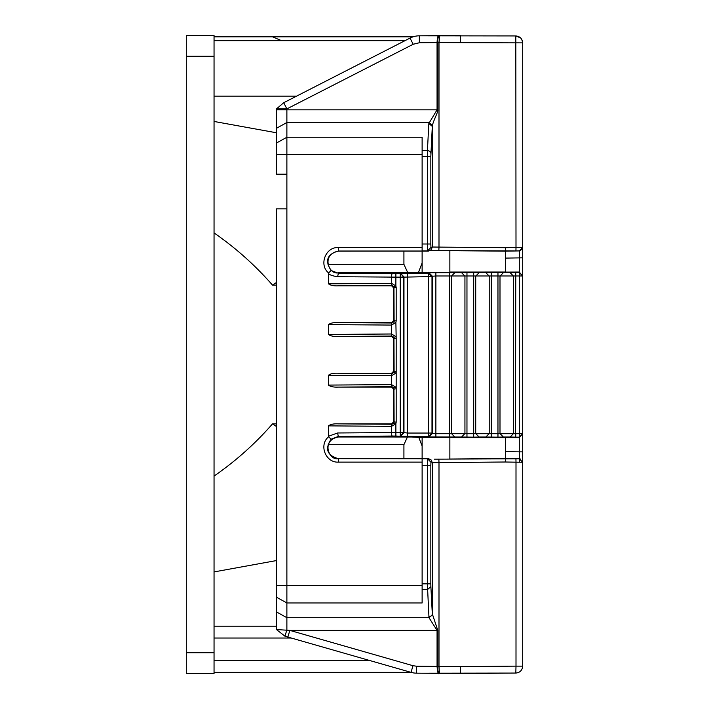 <?xml version="1.0" encoding="UTF-8"?>
<svg xmlns="http://www.w3.org/2000/svg" width="709" height="709" viewBox="0 0 709 709"><rect width="100%" height="100%" fill="white"/><g stroke="black" fill="none" stroke-linecap="round" stroke-linejoin="round"><path stroke-width="1.06" d="M283.715 102.716L286.879 108.894L276.475 108.894L283.715 102.716L410.032 38.091A20.809 20.809 0 0 1 419.32 35.804L515.815 35.937C519.998 36.381 522.285 38.694 522.693 42.868L522.693 249.781M431.072 249.79L432.286 247.016L431.072 249.79L428.316 251.137L338.521 251.146C320.725 254.114 328.879 275.5 338.521 272.717L519.227 272.043L519.227 272.522L515.727 272.522L515.762 275.987L519.289 275.987L519.227 272.522L522.693 275.987L522.693 257.846L505.357 258.094L505.357 251.154L449.861 250.667L449.861 272.052L505.357 272.034L505.357 251.154L519.289 250.915L522.693 247.441L522.241 249.169L519.289 250.915L519.289 272.043M338.521 436.983C320.698 439.979 328.896 461.311 338.521 458.546L428.316 458.555L431.072 459.911L431.781 462.011L430.948 462.215L430.833 465.689L427.359 465.689L427.483 458.75L338.353 458.661C327.088 455.462 324.678 448.974 331.121 439.199L338.317 436.443L338.521 436.983L411.752 437.001L422.068 437.63L505.357 437.657L449.861 437.639L449.861 459.024L505.357 458.537L505.357 437.657L519.227 437.648L522.693 433.704L522.693 459.733M522.693 367.971L522.693 666.132A6.939 6.939 0 0 1 522.693 666.309C522.205 670.395 519.91 672.646 515.815 673.063L422.121 673.213M186.307 652.732L186.307 673.541L214.047 673.541L214.047 35.459L186.307 35.459L186.307 652.732L214.047 652.732M422.121 251.137L422.121 272.061M422.121 437.63L422.121 458.555M276.475 560.562L214.047 571.924M422.121 446.076L418.877 437.604M407.436 437.001L403.917 444.667L403.917 458.555M214.047 476.076C235.707 461.098 255.205 443.692 272.531 423.858L276.475 423.858M422.121 262.924L418.62 272.096M276.475 285.142L272.531 285.142C255.205 265.308 235.707 247.902 214.047 232.924M403.917 251.146L403.917 264.333L407.772 272.69M214.047 121.461L276.475 132.778M214.047 36.841L413.019 36.841M276.475 426.526L272.531 423.858M272.531 285.142L276.475 282.474M281.588 40.661L272.531 36.841M403.917 444.667L328.187 444.667M403.917 264.333L328.01 264.333M522.693 469.562L522.693 557.779M515.842 458.723L505.357 458.537L505.357 451.606L519.289 451.846L519.289 458.785L434.511 459.157M437.559 459.131L439.252 459.113M522.693 239.438L522.693 247.902M522.693 247.911L522.693 239.181M522.693 252.12L522.693 254.992M522.693 474.286L522.693 368.822M522.693 460.531L522.693 461.851L522.693 460.531M522.693 464.386L522.693 471.591M519.227 437.648L519.227 437.169L515.727 437.169L515.753 433.704L519.289 433.704L519.289 275.987L522.693 275.987L522.693 433.766L519.227 437.169L519.289 433.704L522.693 433.704L522.693 443.595M522.693 488.404L522.693 496.309M522.693 545.62L522.693 583.25L522.693 545.62M522.693 576.018L522.693 583.25L522.693 576.018M522.693 212.691L522.693 229.211M522.693 239.908L522.693 248.185M505.357 458.537L505.464 462.002L516.001 462.188L515.939 458.723L519.289 458.785L522.693 462.25L519.289 458.785L522.693 462.25L516.001 462.188L516.001 666.132L522.693 666.132L522.693 638.224M522.693 452.67L522.693 462.241M276.475 611.92L286.879 617.699L286.879 629.814L284.965 636.221L276.475 629.548L276.475 208.845L286.879 208.845L286.879 122.515L276.475 128.285L276.475 109.824L286.879 109.824L286.879 108.894L413.187 44.268L419.382 42.744L437.054 42.593C437.356 37.09 438.1 34.768 439.288 35.636L460.265 35.45L460.513 42.389L449.869 42.478M439.447 673.355L439.296 673.364C438.295 674.791 437.542 672.469 437.063 666.407L438.995 666.425L439.447 673.355C438.277 672.885 437.719 670.581 437.781 666.425L437.781 630.39L432.304 613.826L432.304 462.676L438.995 462.587L438.995 666.425L460.513 666.611L460.283 673.55L416.608 673.169A20.809 20.809 0 0 1 411.052 672.362L284.965 636.221L287.889 637.054L289.804 630.39L276.475 629.548M413.187 44.268L410.032 38.091A20.809 20.809 0 0 1 419.32 35.804L439.784 35.627L438.995 42.575L522.693 42.868M439.252 250.578L515.939 250.968L516.001 247.503L522.693 247.441L519.289 250.915L522.693 247.538M437.258 250.561L430.336 250.499L438.844 250.578L438.995 247.104L432.304 247.016L431.391 249.364M431.072 459.911L432.286 462.676L431.391 460.336M520.654 671.042L521.753 669.606M522.693 42.691L521.753 39.394M520.654 37.958L515.815 35.937L516.001 247.503L505.464 247.689L505.357 251.154M286.879 174.166L276.475 174.166L276.475 128.285M276.475 108.894L276.475 109.824M515.727 272.522L454.815 272.673L451.447 276.138L451.447 433.553L454.815 437.019L428.945 436.939L432.41 433.474L431.994 433.048L428.644 436.514A3.465 3.465 135 0 1 428.528 436.514L400.505 436.283L403.97 432.818L403.97 276.882L400.505 273.408L403.722 277.13L400.257 277.13L400.257 273.665L338.317 273.249L331.121 270.492C324.678 260.717 327.088 254.23 338.353 251.03L338.521 251.146M515.727 437.169L510.117 437.019L513.493 433.553L513.493 276.138L510.117 272.673M503.372 272.673L499.996 276.138L499.996 433.553L503.372 437.019L497.966 437.169L485.842 437.019L489.219 433.553L489.219 276.138L485.842 272.673M479.089 272.673L475.721 276.138L475.721 433.553L479.089 437.019L473.692 437.169L461.568 437.019L464.936 433.553L464.936 276.138L461.568 272.673M454.815 272.673L428.945 272.761L428.528 273.178L431.994 276.643L432.41 276.226L428.945 272.761M407.445 436.514L407.445 433.048L403.722 432.561L400.381 436.026A3.465 3.465 135 0 1 400.257 436.035L400.257 432.561L403.722 432.561L403.722 277.13L428.528 276.643L428.528 273.178L400.505 273.408M422.121 156.379L427.359 156.379L427.421 150.609L422.121 150.609L422.121 251.03L338.353 251.03L338.353 247.565L422.121 247.565M430.833 465.689L430.833 583.835L427.359 583.835L428.989 617.699L286.879 617.699L286.879 208.845M505.464 247.689L438.995 247.104L438.995 42.575L437.781 42.575C437.728 38.428 438.277 36.115 439.438 35.645M437.781 42.575L437.054 42.593L437.063 109.824L428.839 123.499L432.304 126.379L432.41 125.404C433.908 119.272 438.339 111.809 437.781 109.824L437.781 42.575M437.781 109.824L286.879 109.824L286.879 122.515L428.989 122.515L432.41 125.404M422.121 462.126L338.353 462.126C325.608 462.88 318.571 444.791 328.648 436.762L328.489 436.274L337.599 432.977L338.317 436.443L392.272 436.044A3.465 0.718 -90.4 0 1 391.545 432.579L337.599 432.977M338.149 423.858L391.607 423.858L393.69 421.775L393.69 389.179L391.607 387.096L338.149 387.096L392.006 386.697L393.947 387.983L394.098 422.192L393.947 422.972L392.006 424.257L338.149 423.858C333.673 423.654 330.447 424.328 328.489 425.87L328.489 436.274M338.149 373.226L391.607 373.226L393.69 371.144L393.69 338.548L391.607 336.465L338.149 336.465L392.006 336.066L393.947 337.351L394.098 371.56L393.947 372.34L392.006 373.625L338.149 373.226C333.673 373.023 330.447 373.696 328.489 375.238L328.489 385.084C330.447 386.635 333.664 387.3 338.149 387.096M338.149 322.595L391.607 322.595L393.69 320.512L393.69 287.916L391.607 285.833L338.149 285.833L392.006 285.435L393.947 286.72L394.098 320.929L393.947 321.709L392.006 322.994L338.149 322.595C333.673 322.391 330.447 323.065 328.489 324.607L328.489 334.453C330.447 336.004 333.664 336.669 338.149 336.465M338.353 247.565C325.431 246.75 318.713 265.228 328.648 272.938L328.489 283.822C330.447 285.373 333.664 286.037 338.149 285.833M328.648 436.762L331.121 439.199M428.945 436.939L428.528 433.048L407.445 433.048L407.445 273.178M435.875 437.169L435.875 433.704L432.41 433.474L432.41 276.226L435.875 275.987L435.875 272.522M466.965 437.169L466.965 433.704L435.875 433.704L435.875 275.987L466.965 275.987L466.965 272.522M491.24 437.169L491.24 433.704L473.692 433.704L473.692 275.987L491.24 275.987L491.24 272.522M515.514 437.169L515.514 433.704L497.966 433.704L497.966 275.987L515.514 275.987L515.514 272.522M519.227 272.043L522.693 275.987M400.505 436.283L395.879 436.035L395.879 432.561L391.545 432.579L391.607 423.858M338.521 272.717L337.599 276.714L395.879 277.13L395.879 285.94L391.545 283.352L391.545 277.113A3.465 0.718 -89.6 0 1 392.272 273.647M328.648 272.938L331.121 270.492M328.489 273.417C329.499 274.879 332.53 275.978 337.599 276.714M276.475 597.2L286.879 602.969L422.121 602.969L422.121 589.604L427.421 589.604L430.886 586.715L432.304 613.826A3.465 2.88 -3 0 1 428.839 616.715M432.41 614.809L428.989 617.699L437.063 630.39L289.804 630.39L412.966 665.698L411.052 672.362L214.047 672.354M422.121 150.609L422.121 137.245L286.879 137.245L276.475 143.014M422.121 458.75L422.121 589.604M393.69 421.775L396.18 422.192L395.879 423.76L391.545 426.339L328.489 425.87M391.607 285.833L391.545 283.352L328.489 283.822M393.69 320.512L396.18 320.929L396.18 287.499L393.69 287.916M396.18 320.929L395.879 322.489L391.545 325.077L391.607 322.595M391.607 336.465L391.545 333.983L328.489 334.453M393.69 371.144L396.18 371.56L396.18 388.762L393.69 389.179M393.947 321.709L395.879 322.489L396.18 338.131L393.69 338.548M328.489 375.238L391.545 375.708L391.607 373.226M391.607 387.096L391.545 384.615L328.489 385.084M422.121 250.942L427.483 250.942L427.359 244.011L430.833 244.011L430.948 247.476L427.483 250.942L428.316 251.137M396.18 287.499L395.879 285.94L393.947 286.72M393.947 337.351L395.879 336.571L391.545 333.983L391.545 325.077L328.489 324.607M393.947 387.983L395.879 387.203L391.545 384.615L391.545 375.708L395.879 373.129L393.947 372.34M515.762 275.987L515.514 433.704L515.762 275.987M214.047 56.268L186.307 56.268M369.726 660.513L214.047 660.513M276.475 626.189L214.047 626.189M519.289 437.648L519.289 451.846L522.693 451.846L522.693 453.255M519.529 462.224L519.529 458.794L519.529 462.224M519.529 250.897L519.529 257.846M437.781 630.39L437.063 630.39L437.063 666.407L416.662 666.23L416.608 673.169A20.809 20.809 0 0 1 411.052 672.362M505.464 462.002L438.995 462.587L438.844 459.122M416.662 666.23L412.966 665.698M419.32 35.804L419.382 42.744M432.286 247.016L432.304 126.379L430.833 156.379L430.833 244.011M431.781 462.011L432.286 462.676M460.513 666.611L516.001 666.132L515.815 673.063M428.316 458.555L427.483 458.75L430.948 462.215M338.353 462.126L338.521 458.546M395.879 436.035L392.272 436.044M503.372 437.019L510.117 437.019M479.089 437.019L485.842 437.019M454.815 437.019L461.568 437.019M276.475 585.661L422.121 585.661M276.475 154.553L422.121 154.553M430.833 583.835L430.886 586.715M449.417 437.169L449.417 272.522M473.692 437.169L473.692 433.704L466.965 433.704L466.965 275.987L473.692 275.987L473.692 272.522M497.966 437.169L497.966 433.704L491.24 433.704L491.24 275.987L497.966 275.987L497.966 272.522M393.947 422.972L395.879 423.76L395.879 432.561L400.257 432.561L400.257 277.13L395.879 277.13L395.879 273.665M431.781 247.68L430.948 247.476M428.839 123.499L427.421 150.609A3.465 2.88 3 0 1 430.886 153.49M422.121 465.689L427.359 465.689L427.359 583.835L422.121 583.835M428.528 433.048L428.528 276.643L431.994 276.643L431.994 433.048L428.528 433.048M430.833 156.379L427.359 156.379L427.359 244.011L422.121 244.011M396.18 371.56L396.18 338.131M396.18 422.192L396.18 388.762M296.566 96.14L214.047 96.14M405.007 40.661L214.047 40.661M413.666 36.646L214.047 36.646M291.275 638.029L214.047 638.029M522.693 256.436L522.693 254.008M522.693 250.49L522.693 249.16M522.693 462.153L522.693 461.515M522.693 459.202L522.693 457.571M519.289 458.785L520.601 459.06M519.289 250.915L522.241 249.169M522.693 257.846L522.693 247.485M439.296 673.364L439.784 673.373M440.475 35.627L439.784 35.627M460.283 673.55L515.594 673.071"/></g></svg>
